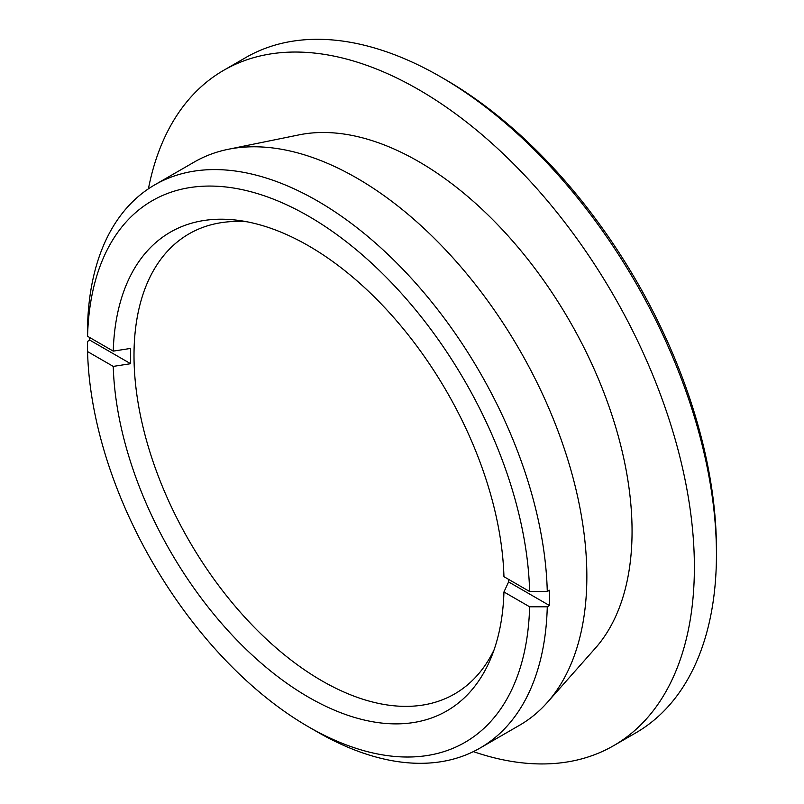 <?xml version="1.0" encoding="UTF-8"?>
<svg xmlns="http://www.w3.org/2000/svg" width="804" height="804" viewBox="0 0 804 804"><rect width="100%" height="100%" fill="white"/><g stroke="black" fill="none" stroke-linecap="round" stroke-linejoin="round"><path stroke-width="1.21" d="M547.273 606.799L529.625 606.789L503.947 591.965A276.425 159.594 60 0 1 491.184 657.501A276.425 159.594 60 0 1 308.595 697.239A276.425 159.594 60 0 1 113.243 366.403L130.64 363.709A267.42 154.398 60 0 1 130.64 348.423L113.243 351.117A276.425 159.594 60 0 1 238.848 220.437A276.425 159.594 60 0 1 308.595 245.843A276.425 159.594 60 0 1 503.947 576.679L529.625 591.513L547.273 591.513L549.474 590.236A325.198 187.754 -120 0 1 549.474 605.523L547.273 606.799A325.198 187.754 60 0 1 480.018 748.082A325.198 187.754 60 0 1 317.419 731.972A325.198 187.754 60 0 1 317.409 731.972L308.585 726.876A312.726 180.548 60 0 1 87.566 351.569L87.556 341.378L89.767 340.112L130.64 363.709M494.088 649.783A265.621 153.353 60 0 1 321.831 680.777A265.621 153.353 60 0 1 137.936 401.869A265.621 153.353 60 0 1 246.979 221.773M113.243 351.117L87.566 336.293L87.556 326.102A325.198 187.754 60 0 1 154.82 184.819L194.297 162.016A325.198 187.754 60 0 1 228.055 149.333A325.198 187.754 60 0 1 356.896 178.126A325.198 187.754 60 0 1 560.006 436.421A325.198 187.754 60 0 1 547.363 702.394A325.198 187.754 60 0 1 519.495 725.288L480.018 748.082M154.82 184.819A325.198 187.754 60 0 1 317.419 200.92A325.198 187.754 60 0 1 547.273 591.513M228.055 149.333L299.088 134.861A301.791 174.247 60 0 1 418.663 161.574A301.791 174.247 60 0 1 607.151 401.286A301.791 174.247 60 0 1 595.412 648.114L547.363 702.394M148.418 188.809A389.93 225.13 60 0 1 223.703 70.31A389.93 225.13 60 0 1 418.663 89.616A389.93 225.13 60 0 1 673.39 433.225A389.93 225.13 60 0 1 613.623 745.68A389.93 225.13 60 0 1 473.355 751.619M716.444 554.448L716.444 549.353A383.689 221.522 60 0 0 445.135 79.435A383.689 221.522 60 0 1 445.135 79.435L440.723 76.882A389.93 225.13 60 0 1 716.444 554.448A389.93 225.13 60 0 1 635.683 732.946L613.623 745.68M87.566 336.293A312.726 180.548 60 0 1 308.595 216.206A312.726 180.548 60 0 1 529.625 591.513M223.703 70.31L245.753 57.566A389.93 225.13 60 0 1 440.723 76.882L445.135 79.435M89.716 337.529A325.198 187.754 -120 0 0 89.767 340.112M529.625 606.789A312.726 180.548 60 0 1 308.585 726.876M87.566 351.569L113.243 366.403M508.661 579.413A267.42 154.398 60 0 1 508.6 581.915L549.474 605.523M503.947 591.965L508.6 581.915"/></g></svg>
